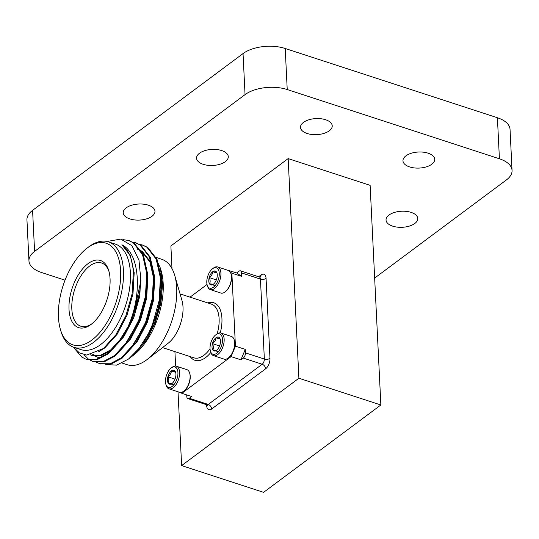<?xml version="1.0" encoding="UTF-8"?>
<svg xmlns="http://www.w3.org/2000/svg" width="539" height="539" viewBox="0 0 539 539"><rect width="100%" height="100%" fill="white"/><g stroke="black" fill="none" stroke-linecap="round" stroke-linejoin="round"><path stroke-width="0.81" d="M239.013 271.191L236.668 272.936L241.701 276.392L241.533 272.916A4.036 2.095 -71.9 0 0 240.434 270.827A4.036 2.095 -71.9 0 0 239.013 271.191M186.723 394.912L186.797 396.542A4.036 2.095 -71.9 0 0 187.895 398.631A4.036 2.095 -71.9 0 0 189.317 398.274L191.662 396.522L181.825 393.315L231.083 356.623L240.92 359.83L243.264 358.085A4.036 2.095 -71.9 0 0 245.44 352.863L245.272 349.387L240.92 359.83M298.902 378.237L380.864 404.978L263.584 492.343L181.63 465.595L298.902 378.237L288.163 158.601L170.883 245.966L171.995 268.617M181.63 465.595L178.018 391.792M65.037 280.172L41.591 272.525A30.258 15.314 177.2 0 1 28.958 260.896L26.95 219.845A30.258 15.314 -2.8 0 1 32.583 210.345L243.042 53.577A30.258 15.314 -2.8 0 1 285.219 48.497L497.409 117.738A30.258 15.314 -2.8 0 1 510.042 129.367L512.05 170.418A30.258 15.314 177.2 0 0 499.417 158.789L497.409 117.738M512.05 170.418A30.258 15.314 177.2 0 1 506.417 179.918L374.659 278.063M285.219 48.497L287.226 89.548L499.417 158.789M32.583 210.345L34.59 251.396L245.05 94.628L243.042 53.577M380.864 404.978L370.125 185.349L288.163 158.601M392.668 226.144A15.887 8.038 -2.8 0 1 386.039 220.04A15.887 8.038 -2.8 0 1 401.508 211.234A15.887 8.038 -2.8 0 1 417.765 218.49A15.887 8.038 -2.8 0 1 409.33 226.104A15.887 8.038 -2.8 0 1 392.668 226.144M307.129 133.483A15.887 8.038 -2.8 0 1 300.499 127.379A15.887 8.038 -2.8 0 1 315.969 118.58A15.887 8.038 -2.8 0 1 332.226 125.83A15.887 8.038 -2.8 0 1 323.791 133.443A15.887 8.038 -2.8 0 1 307.129 133.483M409.613 166.928A15.887 8.038 -2.8 0 1 402.977 160.824A15.887 8.038 -2.8 0 1 418.453 152.018A15.887 8.038 -2.8 0 1 434.71 159.274A15.887 8.038 -2.8 0 1 426.275 166.888A15.887 8.038 -2.8 0 1 409.613 166.928M129.872 218.928A15.887 8.038 -2.8 0 1 123.242 212.824A15.887 8.038 -2.8 0 1 138.712 204.025A15.887 8.038 -2.8 0 1 154.969 211.275A15.887 8.038 -2.8 0 1 146.534 218.888A15.887 8.038 -2.8 0 1 129.872 218.928M203.19 164.314A15.887 8.038 -2.8 0 1 196.56 158.21A15.887 8.038 -2.8 0 1 212.036 149.404A15.887 8.038 -2.8 0 1 228.293 156.654A15.887 8.038 -2.8 0 1 219.858 164.274A15.887 8.038 -2.8 0 1 203.19 164.314M287.226 89.548A30.258 15.314 177.2 0 0 245.05 94.628M34.59 251.396A30.258 15.314 177.2 0 0 28.958 260.896M174.926 351.637L175.633 366.062M231.083 356.623L235.435 346.179L245.272 349.387M235.435 346.179L231.864 273.185L241.701 276.392M227.458 270.16L236.668 272.936M207.043 284.471L190.024 297.144M106.998 241.472L120.743 239.094L131.934 245.71L138.988 260.249L140.895 280.637A63.043 32.724 108.1 0 1 127.878 326.978L118.358 342.373L107.632 353.409L96.494 359.304L86.119 359.257L81.793 357.087L75.211 349.4M122.865 239.592L128.646 240.509L133.281 242.786L142.518 254.624L146.749 273.468L145.402 296.47L138.745 320.146L127.858 340.917L114.463 355.639L103.32 361.534L92.937 361.48L88.625 359.311L83.996 354.716M131.947 241.964L135.471 242.739L140.113 245.016L149.35 256.854L153.581 275.698L152.234 298.7L145.577 322.376L134.689 343.148L121.295 357.869L110.151 363.764L99.769 363.71L96.481 362.208M138.779 244.187L142.309 244.969L146.945 247.246L156.175 259.084L160.413 277.929L159.066 300.93L152.409 324.606L148.366 333.668A63.043 32.724 -71.9 0 0 161.383 287.321L158.527 307.924L151.964 327.847L142.552 344.812L131.496 356.744L128.531 359.035L139.028 348.369L148.366 333.668M140.895 280.637L132.769 318.199L121.881 338.964L108.487 353.685L97.343 359.58L86.543 359.392M129.07 240.657L134.137 243.062L143.374 254.907L147.605 273.751L146.258 296.753L139.601 320.429L128.713 341.194L115.319 355.915L104.182 361.81L93.375 361.622M135.895 242.88L140.969 245.292L150.199 257.137L154.437 275.981L153.089 298.977L146.433 322.652L135.545 343.424L122.151 358.145L111.007 364.041L100.2 363.845M142.727 245.11L147.801 247.522L157.031 259.36L161.262 278.205L161.383 287.321M73.964 347.338L80.938 349.616A55.483 28.796 -71.9 0 0 100.49 344.67A55.483 28.796 -71.9 0 0 129.528 288.931A55.483 28.796 -71.9 0 0 115.366 244.127L108.393 241.849A55.483 28.796 108.1 0 1 122.555 286.654A55.483 28.796 108.1 0 1 93.517 342.393A55.483 28.796 108.1 0 1 73.964 347.338A55.483 28.796 108.1 0 1 60.88 331.074L60.341 329.214A53.462 27.752 -71.9 0 0 97.613 334.928A53.462 27.752 -71.9 0 0 120.264 266.65A53.462 27.752 -71.9 0 0 87.284 248.001A53.462 27.752 -71.9 0 0 86.691 248.452A53.462 27.752 -71.9 0 0 60.341 329.214M86.691 248.452L88.228 247.266A55.483 28.796 108.1 0 1 88.841 246.801A55.483 28.796 108.1 0 1 108.393 241.849M88.052 263.645A35.304 18.326 108.1 0 1 108.817 270.847A35.304 18.326 108.1 0 1 91.414 324.175A35.304 18.326 108.1 0 1 69.032 309.635A35.304 18.326 108.1 0 1 88.052 263.645M109.08 271.811A33.283 17.275 -71.9 0 0 101.507 262.951A33.283 17.275 -71.9 0 0 89.777 265.922A33.283 17.275 -71.9 0 0 72.354 299.361A33.283 17.275 -71.9 0 0 80.85 326.236A33.283 17.275 -71.9 0 0 92.196 323.555M180.538 392.426L181.825 393.315M231.864 273.185L230.2 272.04M213.538 355.666L224.049 359.102A11.905 6.178 -71.9 0 0 228.374 357.936L228.826 357.586A11.306 5.868 -71.9 0 0 234.802 343.047A11.306 5.868 -71.9 0 0 234.404 340.507L234.243 339.961A11.905 6.178 -71.9 0 0 231.433 336.471L220.923 333.035A11.905 6.178 108.1 0 1 224.15 339.199A11.905 6.178 108.1 0 1 220.801 351.172A11.905 6.178 108.1 0 1 213.538 355.666A11.905 6.178 108.1 0 1 210.729 352.176L210.412 351.078A10.713 5.558 -71.9 0 0 217.594 352.513A10.713 5.558 -71.9 0 0 222.486 339.402A10.713 5.558 -71.9 0 0 215.694 334.901A10.713 5.558 -71.9 0 0 210.412 351.078M210.304 289.598L220.822 293.034A11.905 6.178 -71.9 0 0 225.147 291.868L225.598 291.518A11.306 5.868 -71.9 0 0 231.568 276.979A11.306 5.868 -71.9 0 0 231.17 274.439L231.015 273.893A11.905 6.178 -71.9 0 0 228.206 270.403L217.689 266.967A11.905 6.178 108.1 0 1 220.916 273.132A11.905 6.178 108.1 0 1 217.567 285.104A11.905 6.178 108.1 0 1 210.304 289.598A11.905 6.178 108.1 0 1 207.495 286.108L207.178 285.01A10.713 5.558 -71.9 0 0 214.36 286.445A10.713 5.558 -71.9 0 0 219.258 273.327A10.713 5.558 -71.9 0 0 212.46 268.833A10.713 5.558 -71.9 0 0 207.178 285.01M168.97 388.835L179.487 392.271A11.905 6.178 -71.9 0 0 183.812 391.105L184.264 390.755A11.306 5.868 -71.9 0 0 190.233 376.215A11.306 5.868 -71.9 0 0 189.836 373.675L189.674 373.129A11.905 6.178 -71.9 0 0 186.871 369.639L176.354 366.203A11.905 6.178 108.1 0 1 179.581 372.368A11.905 6.178 108.1 0 1 176.233 384.341A11.905 6.178 108.1 0 1 168.97 388.835A11.905 6.178 108.1 0 1 166.16 385.345L165.844 384.246A10.713 5.558 -71.9 0 0 173.026 385.681A10.713 5.558 -71.9 0 0 177.924 372.564A10.713 5.558 -71.9 0 0 171.126 368.07A10.713 5.558 -71.9 0 0 165.844 384.246M155.259 257.15L161.666 259.239A55.483 28.796 108.1 0 1 174.751 275.503L182.007 300.634A28.244 14.661 108.1 0 1 168.087 343.296L147.403 359.311A55.483 28.796 108.1 0 1 146.79 359.776A55.483 28.796 108.1 0 1 127.238 364.728L122.178 363.07M174.751 275.503A55.483 28.796 108.1 0 1 147.403 359.311M160.359 268.072L161.228 271.09A55.483 28.796 108.1 0 1 133.881 354.898L132.284 356.131L146.608 339.846L155.279 322.538L160.817 303.329L162.576 284.437L160.359 268.072L155.373 257.373M105.725 364.485L116.599 365.139L128.531 359.035M127.878 326.978C142.249 295.695 140.389 253.667 121.895 244.773C128.754 249.82 132.567 259.111 133.342 272.653L132.102 293.795L125.944 315.584L115.858 334.793L103.421 348.531L86.664 355.066L79.361 352.87L73.445 347.156M121.895 244.773L130.31 255.607L134.184 272.768L132.992 293.789L126.948 315.43L117.044 334.409L104.842 347.871L98.637 351.772M140.841 272.943L139.823 296.019L133.78 317.66L123.869 336.639L111.674 350.101L101.527 355.491L92.075 355.457L90.303 354.844M91.65 355.316L90.458 354.824M145.503 264.171L147.848 277.228L146.655 298.249L140.612 319.89L130.701 338.869L117.441 353.126M98.482 357.539L95.632 356.144M95.241 355.888L93.119 354.19M138.051 249.321L142.303 251.403L150.772 262.23L154.673 279.458L153.48 300.479L147.437 322.113L137.533 341.099L124.273 355.356M159.16 268.631L161.505 281.688L160.312 302.709L154.269 324.343L146.608 339.846M139.224 294.159L132.924 317.377L123.02 336.363L110.818 349.818L100.672 355.214L91.226 355.181M146.851 275.207L145.799 297.973L139.756 319.607L124.266 345.782M98.051 357.411L95.167 356.104M94.776 355.868L92.701 354.312M137.196 249.045L141.447 251.127L149.916 261.954L153.824 279.182L152.631 300.196L146.588 321.837L131.092 348.012M160.507 279.66L159.712 300.843M183.812 391.105A11.905 6.178 -71.9 0 0 190.099 375.798A11.905 6.178 -71.9 0 0 189.674 373.129M171.126 368.07L172.029 367.369A11.905 6.178 108.1 0 1 176.354 366.203M175.209 371.337L171.389 370.933C171.261 373.21 170.088 375.164 167.878 376.801C169.01 379.227 169.111 381.316 168.181 383.074L172.002 383.478A7.277 3.78 -71.9 0 0 172.082 383.418A7.277 3.78 -71.9 0 0 175.512 377.61A7.277 3.78 -71.9 0 0 175.667 372.422A7.277 3.78 -71.9 0 0 175.209 371.337A7.277 3.78 -71.9 0 0 171.389 370.933A7.277 3.78 -71.9 0 0 167.878 376.801A7.277 3.78 -71.9 0 0 168.181 383.074A7.277 3.78 -71.9 0 0 172.002 383.478M175.606 372.314L171.389 370.933M173.767 384.893L168.181 383.074M175.013 379.133L167.878 376.801M225.147 291.868A11.905 6.178 -71.9 0 0 231.433 276.561A11.905 6.178 -71.9 0 0 231.015 273.893M212.46 268.833L213.363 268.132A11.905 6.178 108.1 0 1 217.689 266.967M216.543 272.101L212.723 271.696C212.595 273.974 211.423 275.928 209.213 277.565C210.345 279.99 210.446 282.079 209.516 283.837L213.336 284.242A7.277 3.78 -71.9 0 0 213.417 284.181A7.277 3.78 -71.9 0 0 216.846 278.373A7.277 3.78 -71.9 0 0 217.008 273.185A7.277 3.78 -71.9 0 0 216.543 272.101A7.277 3.78 -71.9 0 0 212.723 271.696A7.277 3.78 -71.9 0 0 209.213 277.565A7.277 3.78 -71.9 0 0 209.516 283.837A7.277 3.78 -71.9 0 0 213.336 284.242M216.941 273.078L212.723 271.696M215.101 285.657L209.516 283.837M216.355 279.896L209.213 277.565M228.374 357.936A11.905 6.178 -71.9 0 0 234.66 342.629A11.905 6.178 -71.9 0 0 234.243 339.961M215.694 334.901L216.597 334.2A11.905 6.178 108.1 0 1 220.923 333.035M219.771 338.169L215.957 337.764C215.829 340.042 214.657 341.995 212.44 343.633C213.572 346.058 213.68 348.147 212.75 349.905L216.57 350.31A7.277 3.78 -71.9 0 0 216.651 350.249A7.277 3.78 -71.9 0 0 220.08 344.441A7.277 3.78 -71.9 0 0 220.235 339.253A7.277 3.78 -71.9 0 0 219.771 338.169A7.277 3.78 -71.9 0 0 215.957 337.764A7.277 3.78 -71.9 0 0 212.44 343.633A7.277 3.78 -71.9 0 0 212.75 349.905A7.277 3.78 -71.9 0 0 216.57 350.31M220.175 339.146L215.957 337.764M218.329 351.724L212.75 349.905M219.582 345.964L212.44 343.633M245.44 352.863L264.353 359.035L260.445 279.087L241.533 272.916M189.317 398.274L208.229 404.445L262.176 364.256L243.264 358.085M258.612 276.763L261.038 274.957A8.072 4.191 -71.9 0 1 266.064 278.414L269.978 358.354A8.072 4.191 -71.9 0 1 265.626 368.804L211.679 408.986A4.036 2.776 53.3 0 0 208.229 404.445A4.036 2.095 108.1 0 1 206.808 404.802L187.895 398.631M206.605 404.735L206.646 405.53A8.072 4.191 -71.9 0 0 211.679 408.986M207.731 302.925A30.258 15.705 108.1 0 1 220.283 332.9M210.816 352.466A30.258 15.705 108.1 0 1 190.206 356.623M162.542 347.594L193.925 357.835A28.244 14.661 -71.9 0 0 203.883 355.316A28.244 14.661 -71.9 0 0 210.042 348.827M217.163 333.796A28.244 14.661 -71.9 0 0 211.45 304.137L180.06 293.896M269.978 358.354A4.036 2.041 177.2 0 1 264.353 359.035A4.036 2.095 108.1 0 1 262.176 364.256A4.036 2.776 -126.7 0 1 265.626 368.804M206.646 405.53A4.036 2.041 177.2 0 0 207.185 404.978M240.434 270.827L259.347 277.006A4.036 2.095 108.1 0 1 260.445 279.087A4.036 2.041 177.2 0 0 266.064 278.414M260.263 277.046A4.036 2.776 53.3 0 0 261.038 274.957M86.112 359.257L86.968 359.533M92.944 361.487L93.799 361.763M99.776 363.717L100.625 363.993M128.646 240.509L129.495 240.785M135.471 242.739L136.327 243.015M142.303 244.969L143.158 245.245M207.4 404.263L207.603 405.355L206.808 404.802M259.347 277.006L260.169 277.12"/></g></svg>
